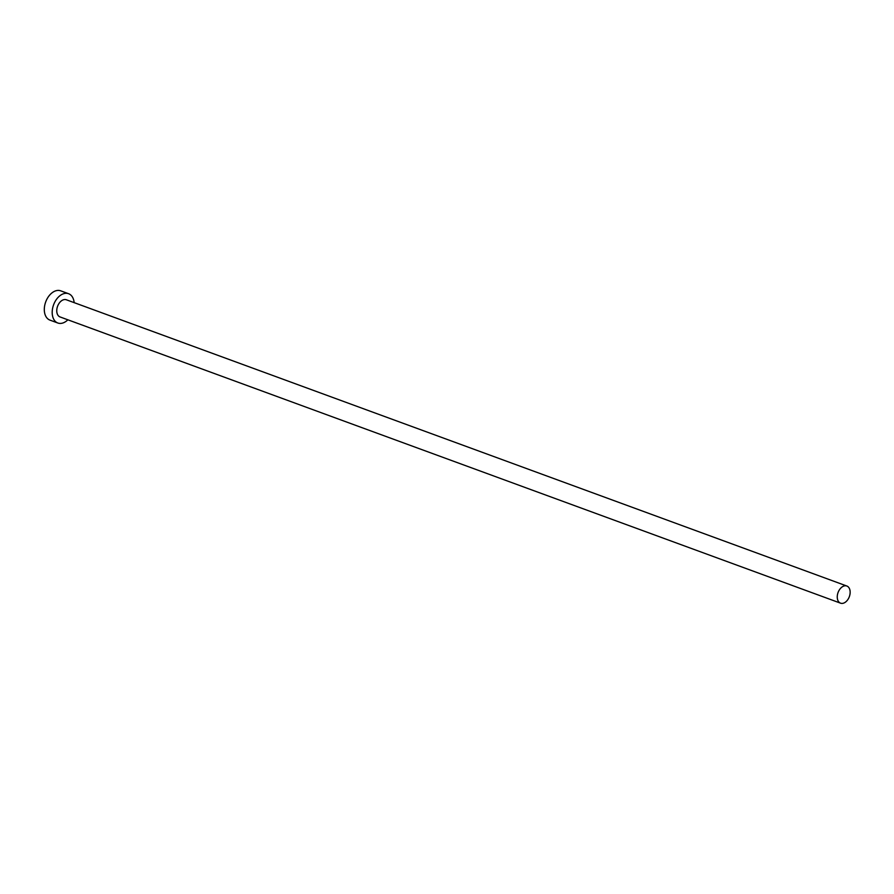 <?xml version="1.0" encoding="UTF-8"?>
<svg xmlns="http://www.w3.org/2000/svg" width="894" height="894" viewBox="0 0 894 894"><rect width="100%" height="100%" fill="white"/><g stroke="black" fill="none" stroke-linecap="round" stroke-linejoin="round"><path stroke-width="1.34" d="M838.103 592.42A9.141 6.012 110.1 0 0 840.55 603.171A9.141 6.012 110.1 0 0 849.3 596.767A9.141 6.012 110.1 0 0 846.841 586.017A9.141 6.012 110.1 0 0 838.103 592.42M846.841 586.017L66.357 299.781A9.141 6.012 110.1 0 0 57.607 306.195A9.141 6.012 110.1 0 0 60.066 316.945L840.55 603.171M74.157 302.641A15.6 10.259 110.1 0 0 68.581 293.713A15.6 10.259 110.1 0 0 53.651 304.653A15.6 10.259 110.1 0 0 57.842 323.013A15.6 10.259 110.1 0 0 67.866 319.806M68.581 293.713L60.691 290.829A15.6 10.259 110.1 0 0 45.762 301.759A15.6 10.259 110.1 0 0 49.952 320.119L57.842 323.013"/></g></svg>
